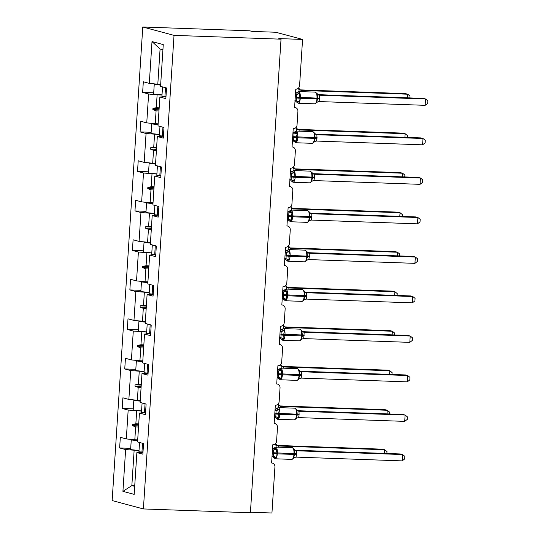 <?xml version="1.0" encoding="UTF-8"?>
<svg xmlns="http://www.w3.org/2000/svg" width="540" height="540" viewBox="0 0 540 540"><rect width="100%" height="100%" fill="white"/><g stroke="black" fill="none" stroke-linecap="round" stroke-linejoin="round"><path stroke-width="0.81" d="M142.776 27L249.77 30.807L252.005 31.401L275.778 32.252L302.569 39.427L278.795 38.583L281.029 39.177L174.029 35.37L142.776 27L112.151 500.573L143.404 508.943L174.029 35.37M302.569 39.427L299.592 85.516A3.821 3.557 -75 0 1 295.778 89.188L294.597 107.426A3.821 3.557 105 0 1 297.918 111.348L297.034 125.024A3.821 3.557 -75 0 1 293.227 128.696L292.046 146.927A3.821 3.557 105 0 1 295.367 150.856L294.482 164.531A3.821 3.557 -75 0 1 290.668 168.203L289.487 186.435A3.821 3.557 105 0 1 292.808 190.363L291.924 204.039A3.821 3.557 -75 0 1 288.117 207.711L286.936 225.943A3.821 3.557 105 0 1 290.257 229.871L289.373 243.547A3.821 3.557 -75 0 1 285.559 247.219L284.378 265.451A3.821 3.557 105 0 1 287.699 269.372L286.814 283.048A3.821 3.557 -75 0 1 283.007 286.72L281.826 304.958A3.821 3.557 105 0 1 285.147 308.88L284.263 322.556A3.821 3.557 -75 0 1 280.449 326.228L279.268 344.466A3.821 3.557 105 0 1 282.589 348.388L281.704 362.063A3.821 3.557 -75 0 1 277.898 365.735L276.716 383.967A3.821 3.557 105 0 1 280.037 387.896L279.153 401.571A3.821 3.557 -75 0 1 275.339 405.243L274.158 423.475A3.821 3.557 105 0 1 277.479 427.403L276.595 441.079A3.821 3.557 -75 0 1 272.788 444.751L271.607 462.983A3.821 3.557 105 0 1 272.349 463.097L271.613 462.895M137.7 439.87L134.818 439.769L135.648 426.89L138.53 426.992M130.707 448.355L119.637 447.964L120.326 437.326L126.313 438.925L134.818 439.769M142.985 452.257L136.877 452.581L142.857 454.181L143.546 443.543L137.565 441.943L139.428 413.073L145.537 412.749M140.252 400.363L137.369 400.262L138.2 387.382L141.082 387.484M133.265 408.848L122.195 408.456L122.884 397.818L128.864 399.425L137.369 400.262M139.428 413.073L145.415 414.673L146.104 404.035L140.117 402.435L141.986 373.565L148.095 373.241M142.81 360.862L139.928 360.754L140.758 347.875L143.64 347.976M135.817 369.34L124.747 368.948L125.435 358.31L131.423 359.917L139.928 360.754M141.986 373.565L147.967 375.165L148.655 364.534L142.675 362.927L144.538 334.058L150.647 333.734M145.361 321.354L142.479 321.253L143.309 308.367L146.192 308.475M138.375 329.832L127.305 329.441L127.994 318.803L133.974 320.409L142.479 321.253M144.538 334.058L150.525 335.664L151.214 325.026L145.226 323.42L147.096 294.55L153.205 294.233M147.919 281.846L145.037 281.745L145.868 268.866L148.75 268.967M140.927 290.331L129.857 289.933L130.545 279.301L136.532 280.901L145.037 281.745M147.096 294.55L153.077 296.156L153.765 285.518L147.785 283.918L149.648 255.042L155.756 254.725M150.471 242.339L147.589 242.237L148.419 229.358L151.301 229.46M143.485 250.823L132.415 250.425L133.103 239.794L139.084 241.394L147.589 242.237M149.648 255.042L155.635 256.649L156.323 246.011L150.336 244.411L152.206 215.541L158.315 215.217M153.029 202.831L150.147 202.73L150.977 189.851L153.859 189.952M146.036 211.316L134.966 210.924L135.655 200.286L141.642 201.886L150.147 202.73M152.206 215.541L158.186 217.141L158.875 206.503L152.894 204.903L154.757 176.033L160.866 175.709M155.581 163.323L152.698 163.222L153.529 150.343L156.411 150.444M148.595 171.808L137.525 171.416L138.213 160.778L144.194 162.378L152.698 163.222M154.757 176.033L160.744 177.633L161.433 166.995L155.446 165.395L157.316 136.525L163.424 136.202M158.132 123.822L155.25 123.714L156.087 110.835L158.969 110.936M151.146 132.3L140.076 131.909L140.764 121.271L146.752 122.877L155.25 123.714M157.316 136.525L163.296 138.125L163.984 127.494L158.004 125.888L159.867 97.018L165.854 98.624L166.543 87.986L160.556 86.38L163.256 44.597L152.003 41.58L149.303 83.369L157.808 84.213L160.083 49.005L152.003 41.58M160.691 84.314L157.808 84.213M149.303 83.369L143.323 81.763L142.634 92.401L148.615 94.007L157.12 94.844L156.29 107.723L152.955 108.324L152.874 109.593L156.087 110.835M250.439 512.237L271.944 513L274.928 466.911A3.821 3.557 105 0 0 272.349 463.097M136.877 452.581L134.177 494.363L122.924 491.353L125.624 449.564L119.637 447.964M125.624 449.564L139.016 450.583M126.313 438.925L128.176 410.056L122.195 408.456M128.176 410.056L141.568 411.075M128.864 399.425L130.734 370.548L124.747 368.948M130.734 370.548L144.126 371.567M131.423 359.917L133.286 331.047L127.305 329.441M133.286 331.047L146.678 332.06M133.974 320.409L135.844 291.539L129.857 289.933M135.844 291.539L149.236 292.552M136.532 280.901L138.395 252.032L132.415 250.425M138.395 252.032L151.787 253.044M139.084 241.394L140.953 212.524L134.966 210.924M140.953 212.524L154.339 213.543M141.642 201.886L143.505 173.016L137.525 171.416M143.505 173.016L156.897 174.035M144.194 162.378L146.063 133.508L140.076 131.909M146.063 133.508L159.448 134.528M146.752 122.877L148.615 94.007M138.733 423.88L135.851 423.779L136.681 410.9M135.851 423.779L132.516 424.379L132.435 425.642L135.648 426.89M141.284 384.379L138.402 384.271L139.239 371.392M138.402 384.271L135.074 384.871L134.993 386.14L138.2 387.382M143.843 344.871L140.96 344.763L141.791 331.884M140.96 344.763L137.626 345.364L137.545 346.633L140.758 347.875M146.394 305.363L143.512 305.262L144.349 292.376M143.512 305.262L140.184 305.856L140.103 307.125L143.309 308.367M148.952 265.856L146.07 265.754L146.9 252.875M146.07 265.754L142.736 266.348L142.655 267.617L145.868 268.866M151.504 226.348L148.622 226.247L149.459 213.368M148.622 226.247L145.294 226.847L145.213 228.11L148.419 229.358M154.062 186.84L151.18 186.739L152.01 173.86M151.18 186.739L147.845 187.34L147.764 188.602L150.977 189.851M156.614 147.332L153.731 147.231L154.568 134.352M153.731 147.231L150.404 147.832L150.322 149.094L153.529 150.343M159.172 107.831L156.29 107.723M162.007 95.02L157.12 94.844M159.867 97.018L165.976 96.694M153.704 92.792L142.634 92.401M134.73 485.71L131.848 485.608L134.129 450.407M143.404 508.943L250.405 512.75L281.029 39.177M162.925 49.768L160.083 49.005M122.924 491.353L131.848 485.608L134.69 486.371M159.044 109.809L152.874 109.593M159.125 108.547L152.955 108.324M156.485 149.317L150.322 149.094M156.566 148.048L150.404 147.832M153.934 188.825L147.764 188.602M154.015 187.556L147.845 187.34M151.376 228.332L145.213 228.11M151.457 227.063L145.294 226.847M148.824 267.833L142.655 267.617M148.905 266.571L142.736 266.348M146.266 307.341L140.103 307.125M146.347 306.079L140.184 305.856M143.714 346.849L137.545 346.633M143.795 345.587L137.626 345.364M141.156 386.357L134.993 386.14M141.237 385.088L135.074 384.871M138.605 425.864L132.435 425.642M138.686 424.595L132.516 424.379M407.457 97.828L407.693 94.21L301.563 90.43L301.738 91.645M409.867 97.916L409.988 96.039L407.693 94.21L405.459 93.609L300.152 89.863M300.382 90.011L301.671 90.436M301.563 90.43L299.066 89.492L299.309 88.823L299.518 89.188A2.801 2.788 -33.5 0 1 299.518 89.188A2.801 2.788 -33.5 0 1 299.336 88.871M160.643 85.077A20.358 1.552 -176.3 0 1 154.244 84.395L156.181 84.335A17.307 1.316 -176.3 0 0 160.657 84.827M162.014 94.871A20.358 1.552 -176.3 0 1 153.623 94.014L154.244 84.395M297.027 92.914L296.858 92.495L298.532 92.941L299.822 93.663L298.964 98.172L299.288 101.831L296.953 102.337L296.244 101.729L298.175 103.235A5.474 1.944 92 0 1 298.013 103.208M314.658 103.802A5.474 1.944 -88 0 0 314.82 103.822L317.702 101.885L316.4 102.445L317.75 98.84L317.169 93.609L315.252 92.124A5.474 1.944 -88 0 0 315.097 92.138M425.142 105.327L427.687 103.356L427.849 100.825L425.554 98.996L425.142 105.327L319.019 101.554L319.552 98.773L319.43 95.216L425.554 98.996L423.32 98.395L318.013 94.648M318.242 94.797L319.531 95.216A2.801 2.788 146.5 0 1 317.378 93.98A2.801 2.788 146.5 0 1 317.378 93.974A2.801 2.788 146.5 0 1 317.196 93.656M295.441 94.365L296.534 94.406L295.454 94.196M295.036 100.697L296.231 100.744L296.534 94.406M299.288 101.831L296.453 100.764M296.642 94.406L299.822 93.663M317.702 101.885L319.019 101.554M316.926 94.27L319.43 95.216M162.533 86.913L161.926 96.242L164.936 96.471L165.503 87.71M166.003 96.255A17.307 1.316 3.7 0 0 164.936 96.471M294.476 132.422L294.3 132.003L295.974 132.448L297.263 133.171L296.46 136.917L296.737 141.338L294.401 141.845L293.693 141.237A2.801 2.788 146.5 0 0 293.497 140.893A2.801 2.788 146.5 0 0 293.49 140.879A2.801 2.788 146.5 0 0 292.869 140.218M312.107 143.309A5.474 1.944 -88 0 0 312.262 143.33L315.151 141.386L313.848 141.946L315.191 138.348L314.618 133.11L312.701 131.632A5.474 1.944 -88 0 0 312.538 131.645M422.59 144.828L425.135 142.864L425.297 140.333L422.995 138.497L422.59 144.828L316.46 141.055L316.994 138.281L316.872 134.723L422.995 138.497L420.768 137.903L315.454 134.156M315.684 134.305L316.973 134.723A2.801 2.788 146.5 0 1 314.827 133.488A2.801 2.788 146.5 0 0 314.827 133.488A2.801 2.788 146.5 0 1 314.638 133.164M292.889 133.873L293.983 133.913L292.903 133.704M292.478 140.204L293.679 140.245L293.983 133.913M296.737 141.338L293.902 140.272M294.091 133.913L297.263 133.171M315.151 141.392L316.46 141.055M314.375 133.778L316.872 134.723M159.975 126.421L159.374 135.749L162.378 135.979L162.945 127.211M163.451 135.763A17.307 1.316 3.7 0 0 162.378 135.979M291.917 171.929L291.749 171.511L293.423 171.956L294.712 172.679L293.855 177.188L294.179 180.846L291.843 181.352L291.134 180.738L293.065 182.243A5.474 1.944 92 0 1 292.903 182.223M309.548 182.81A5.474 1.944 -88 0 0 309.71 182.837L312.593 180.893L311.29 181.454L312.64 177.856L312.073 172.645L310.142 171.139A5.474 1.944 -88 0 0 309.987 171.153M420.032 184.336L422.577 182.365L422.739 179.84L420.444 178.004L420.032 184.336L313.909 180.562L314.442 177.788L314.321 174.231L420.444 178.004L418.21 177.41L312.903 173.664M313.132 173.812L314.422 174.238M290.338 173.381L291.425 173.414L290.344 173.212M289.926 179.712L291.128 179.753L291.425 173.414M294.179 180.846L291.35 179.779M291.533 173.421L294.712 172.679M312.593 180.893L313.909 180.562M311.816 173.286L314.321 174.231M157.424 165.922L156.816 175.257L159.827 175.487L160.394 166.718M160.893 175.271A17.307 1.316 3.7 0 0 159.827 175.487M289.366 211.437L289.19 211.012L292.154 212.186L291.35 215.933L291.627 220.354L289.291 220.86L288.583 220.246L290.507 221.751A5.474 1.944 92 0 1 290.351 221.731M306.997 222.318A5.474 1.944 -88 0 0 307.152 222.345L310.041 220.401L308.738 220.961L310.088 217.357L309.508 212.126L307.591 210.647A5.474 1.944 -88 0 0 307.429 210.661M417.481 223.844L420.026 221.873L420.188 219.341L417.886 217.512L417.481 223.844L311.351 220.07L311.884 217.296L311.762 213.739L417.886 217.512L415.658 216.918L310.351 213.172M310.574 213.32L311.87 213.739M287.779 212.882L288.873 212.922L287.793 212.72M287.368 219.213L288.569 219.26L288.873 212.922M291.627 220.354L288.792 219.287M288.981 212.922L292.154 212.186M310.041 220.401L311.351 220.07M309.265 212.794L311.762 213.739M154.865 205.429L154.264 214.765L157.268 214.994L157.835 206.226M158.342 214.772A17.307 1.316 3.7 0 0 157.268 214.994M286.808 250.945L286.639 250.519L289.602 251.694L288.799 255.44L289.069 259.862L286.733 260.361L286.025 259.754L287.955 261.259A5.474 1.944 92 0 1 287.793 261.232M304.439 261.826A5.474 1.944 -88 0 0 304.601 261.853L307.483 259.909L306.18 260.469L307.53 256.865L306.963 251.66L305.039 250.155A5.474 1.944 -88 0 0 304.877 250.169M414.923 263.351L417.467 261.38L417.629 258.849L415.334 257.02L414.923 263.351L308.799 259.578L309.332 256.804L309.211 253.24L415.334 257.02L413.1 256.419L307.793 252.673M308.023 252.828L309.312 253.247A2.801 2.788 146.5 0 1 307.159 252.011A2.801 2.788 146.5 0 0 307.159 252.011A2.801 2.788 146.5 0 1 306.976 251.681M285.228 252.389L286.315 252.43L285.235 252.227M284.816 258.721L286.018 258.768L286.315 252.43M289.069 259.862L286.24 258.795M286.423 252.43L289.602 251.694M307.483 259.909L308.799 259.578M306.707 252.302L309.211 253.24M152.314 244.937L151.706 254.266L154.717 254.502L155.284 245.734M155.783 254.279A17.307 1.316 3.7 0 0 154.717 254.502M404.906 137.336L405.135 133.718L299.012 129.938L299.187 131.153M407.315 137.423L407.437 135.547L405.135 133.718L402.908 133.117L297.594 129.37M297.824 129.519L299.113 129.938A2.801 2.788 -33.5 0 1 296.966 128.702A2.801 2.788 -33.5 0 1 296.959 128.696A2.801 2.788 -33.5 0 1 296.777 128.378M299.012 129.938L296.514 128.993L296.757 128.331L297.945 129.6M158.085 124.585A20.358 1.552 -176.3 0 1 151.693 123.903L153.623 123.842A17.307 1.316 -176.3 0 0 158.105 124.335M159.462 134.379A20.358 1.552 -176.3 0 1 151.065 133.522L151.693 123.903M402.347 176.843L402.584 173.225L296.453 169.445L296.629 170.66M404.757 176.931L404.879 175.054L402.584 173.225L400.349 172.625L295.043 168.878M295.272 169.027L296.561 169.445A2.801 2.788 -33.5 0 1 294.408 168.21A2.801 2.788 -33.5 0 1 294.408 168.203A2.801 2.788 -33.5 0 1 294.226 167.886M296.453 169.445L293.956 168.5L294.199 167.839L295.387 169.108M155.534 164.093A20.358 1.552 -176.3 0 1 149.135 163.404L151.072 163.35A17.307 1.316 -176.3 0 0 155.547 163.843M156.904 173.887A20.358 1.552 -176.3 0 1 148.514 173.029L149.135 163.404M399.796 216.351L400.025 212.726L293.902 208.953L294.077 210.168M402.206 216.439L402.327 214.562L400.025 212.726L397.798 212.132L292.484 208.386M292.714 208.535L294.003 208.953A2.801 2.788 -33.5 0 1 291.857 207.718A2.801 2.788 -33.5 0 1 291.85 207.711A2.801 2.788 -33.5 0 1 291.668 207.394M293.902 208.953L291.404 208.008L291.647 207.34L291.85 207.711M152.975 203.594A20.358 1.552 -176.3 0 1 146.583 202.912L148.514 202.858A17.307 1.316 -176.3 0 0 152.996 203.351M154.352 213.394A20.358 1.552 -176.3 0 1 145.955 212.537L146.583 202.912M397.238 255.859L397.474 252.234L291.452 248.461L291.519 249.676M399.647 255.94L399.769 254.063L397.474 252.234L395.24 251.64L289.933 247.894M290.162 248.042L291.452 248.461A2.801 2.788 -33.5 0 1 289.298 247.226A2.801 2.788 -33.5 0 1 289.298 247.219A2.801 2.788 -33.5 0 1 289.116 246.895L288.846 247.516L291.344 248.461M150.424 243.101A20.358 1.552 -176.3 0 1 144.025 242.419L145.962 242.366A17.307 1.316 -176.3 0 0 150.437 242.858M151.794 252.896A20.358 1.552 -176.3 0 1 143.404 252.045L144.025 242.419M284.256 290.453L284.081 290.027L287.044 291.195L286.24 294.948L286.517 299.369L284.182 299.869L283.473 299.261L285.397 300.767A5.474 1.944 92 0 1 285.242 300.74M301.887 301.334A5.474 1.944 -88 0 0 302.042 301.354L304.931 299.416L303.629 299.977L304.978 296.372L304.412 291.161L302.481 289.663A5.474 1.944 -88 0 0 302.319 289.67M412.371 302.859L414.916 300.888L415.078 298.357L412.776 296.528L412.371 302.859L306.241 299.086L306.774 296.312L306.653 292.748L412.776 296.528L410.549 295.927L305.242 292.181M305.465 292.329L306.76 292.748A2.801 2.788 146.5 0 1 304.607 291.519A2.801 2.788 146.5 0 1 304.601 291.506A2.801 2.788 146.5 0 1 304.418 291.188M282.67 291.897L283.763 291.938L282.683 291.728M282.258 298.228L283.459 298.276L283.763 291.938M286.517 299.369L283.682 298.303M283.871 291.938L287.044 291.195M304.931 299.416L306.241 299.086M304.155 291.809L306.653 292.748M149.756 284.445L149.155 293.774L152.159 294.003L152.726 285.242M153.232 293.787A17.307 1.316 3.7 0 0 152.159 294.003M394.686 295.367L394.916 291.742L288.792 287.962L288.968 289.177M397.096 295.447L397.217 293.571L394.916 291.742L392.688 291.141L287.375 287.395M287.604 287.55L288.893 287.969A2.801 2.788 -33.5 0 1 286.747 286.733A2.801 2.788 -33.5 0 1 286.74 286.726A2.801 2.788 -33.5 0 1 286.558 286.403M288.792 287.962L286.295 287.024L286.538 286.355L287.726 287.631M147.865 282.609A20.358 1.552 -176.3 0 1 141.473 281.927L143.404 281.873A17.307 1.316 -176.3 0 0 147.886 282.359M149.243 292.403A20.358 1.552 -176.3 0 1 140.846 291.553L141.473 281.927M281.698 329.954L281.529 329.535L283.203 329.981L284.492 330.703L283.689 334.449L283.959 338.87L281.624 339.377L280.915 338.769L282.845 340.274A5.474 1.944 92 0 1 282.69 340.247M299.329 340.841A5.474 1.944 -88 0 0 299.491 340.862L302.373 338.924L301.07 339.485L302.42 335.88L301.853 330.669A2.801 2.788 146.5 0 0 302.049 331.013A2.801 2.788 146.5 0 0 302.049 331.02A2.801 2.788 146.5 0 0 304.202 332.255L303.689 338.594L409.813 342.367L410.225 336.035L304.202 332.262L302.913 331.837M409.813 342.367L412.358 340.396L412.519 337.865L410.225 336.035L407.99 335.435L302.684 331.688M280.118 331.405L281.205 331.445L280.125 331.236M279.707 337.736L280.908 337.784L281.205 331.445M283.959 338.87L281.131 337.804M281.313 331.445L284.492 330.703M302.373 338.924L303.689 338.594M301.597 331.31L304.101 332.255M147.204 323.953L146.597 333.281L149.607 333.511L150.174 324.749M150.674 333.295A17.307 1.316 3.7 0 0 149.607 333.511M392.128 334.868L392.364 331.25L286.24 327.47L286.409 328.685M394.538 334.955L394.659 333.079L392.364 331.25L390.13 330.649L284.823 326.903M285.053 327.051L286.342 327.476A2.801 2.788 -33.5 0 1 284.189 326.241A2.801 2.788 -33.5 0 1 284.189 326.234A2.801 2.788 -33.5 0 1 284.006 325.91M286.24 327.47L283.736 326.531L283.979 325.863L285.167 327.139M145.314 322.117A20.358 1.552 -176.3 0 1 138.915 321.435L140.852 321.381A17.307 1.316 -176.3 0 0 145.328 321.867M146.684 331.911A20.358 1.552 -176.3 0 1 138.294 331.054L138.915 321.435M279.146 369.461L278.971 369.043L280.645 369.488L281.934 370.211L281.131 373.957L281.408 378.378L279.072 378.884L278.363 378.277L280.287 379.775A5.474 1.944 92 0 1 280.132 379.755M296.777 380.349A5.474 1.944 -88 0 0 296.933 380.369L299.822 378.432L298.519 378.986L299.869 375.388L299.302 370.177L297.371 368.671A5.474 1.944 -88 0 0 297.216 368.685M407.261 381.868L409.806 379.904L409.968 377.372L407.666 375.536L407.261 381.868L301.131 378.095L301.664 375.32L301.543 371.763L407.666 375.536L405.439 374.942L300.132 371.196M300.355 371.345L301.651 371.763A2.801 2.788 146.5 0 1 299.498 370.528A2.801 2.788 146.5 0 1 299.491 370.521A2.801 2.788 146.5 0 1 299.309 370.204M277.56 370.913L278.654 370.953L277.574 370.744M277.148 377.244L278.35 377.285L278.654 370.953M281.408 378.378L278.572 377.312M278.762 370.953L281.934 370.211M299.822 378.432L301.131 378.095M299.045 370.818L301.543 371.763M144.646 363.461L144.045 372.789L147.049 373.019L147.616 364.25M148.122 372.803A17.307 1.316 3.7 0 0 147.049 373.019M389.576 374.375L389.806 370.757L283.682 366.977L283.858 368.192M391.986 374.463L392.108 372.587L389.806 370.757L387.578 370.156L282.265 366.41M282.494 366.559L283.79 366.984M283.682 366.977L281.185 366.032L281.428 365.371L281.63 365.735A2.801 2.788 -33.5 0 1 281.63 365.735A2.801 2.788 -33.5 0 1 281.448 365.418M142.756 361.625A20.358 1.552 -176.3 0 1 136.364 360.943L138.294 360.882A17.307 1.316 -176.3 0 0 142.776 361.375M144.133 371.419A20.358 1.552 -176.3 0 1 135.736 370.562L136.364 360.943M276.588 408.969L276.419 408.55L278.093 408.996L279.382 409.718L278.579 413.464L278.849 417.886L276.514 418.392L275.805 417.778A2.801 2.788 146.5 0 0 275.616 417.433A2.801 2.788 146.5 0 0 275.609 417.427A2.801 2.788 146.5 0 0 274.988 416.765M294.219 419.85A5.474 1.944 -88 0 0 294.381 419.877L297.263 417.933L295.961 418.493L297.31 414.896L296.744 409.685L294.82 408.179A5.474 1.944 -88 0 0 294.658 408.193M404.703 421.376L407.248 419.405L407.41 416.88L405.115 415.044L404.703 421.376L298.579 417.602L299.113 414.828L298.991 411.271L405.115 415.044L402.881 414.45L297.574 410.704M297.803 410.852L299.093 411.271A2.801 2.788 146.5 0 1 296.939 410.036A2.801 2.788 146.5 0 0 296.939 410.036A2.801 2.788 146.5 0 1 296.757 409.712M275.009 410.42L276.095 410.454L275.015 410.252M274.597 416.752L275.798 416.792L276.095 410.454M278.849 417.886L276.021 416.819M276.203 410.461L279.382 409.718M297.263 417.933L298.579 417.602M296.487 410.326L298.991 411.271M142.094 402.962L141.487 412.297L144.497 412.526L145.064 403.758M145.564 412.31A17.307 1.316 3.7 0 0 144.497 412.526M387.018 413.883L387.254 410.265L281.131 406.485L281.3 407.7M389.428 413.971L389.549 412.094L387.254 410.265L385.02 409.664L279.713 405.918M279.943 406.067L281.232 406.485A2.801 2.788 -33.5 0 1 279.079 405.25A2.801 2.788 -33.5 0 1 279.079 405.243A2.801 2.788 -33.5 0 1 278.897 404.926M281.131 406.485L278.627 405.54L278.87 404.879L280.058 406.148M140.204 401.132A20.358 1.552 -176.3 0 1 133.805 400.444L135.743 400.39A17.307 1.316 -176.3 0 0 140.218 400.882M141.575 410.927A20.358 1.552 -176.3 0 1 133.184 410.069L133.805 400.444M274.037 448.477L273.861 448.052L276.824 449.226L276.021 452.972L276.298 457.394L273.962 457.9L273.254 457.286L275.177 458.791A5.474 1.944 92 0 1 275.022 458.771M291.668 459.358A5.474 1.944 -88 0 0 291.823 459.385L294.712 457.441L293.409 458.001L294.759 454.403L294.192 449.192L292.262 447.687A5.474 1.944 -88 0 0 292.106 447.701M402.151 460.883L404.696 458.912L404.858 456.381L402.563 454.552L402.151 460.883L296.021 457.11L296.555 454.336L296.433 450.779L402.563 454.552L400.329 453.958L295.022 450.212M295.245 450.36L296.541 450.779A2.801 2.788 146.5 0 1 294.388 449.543A2.801 2.788 146.5 0 1 294.381 449.537A2.801 2.788 146.5 0 1 294.199 449.213M272.45 449.928L273.544 449.962L272.464 449.759M272.038 456.253L273.24 456.3L273.544 449.962M276.298 457.394L273.463 456.327M273.652 449.969L276.824 449.226M294.712 457.441L296.021 457.11M293.935 449.834L296.433 450.779M139.536 442.469L138.935 451.805L141.939 452.034L142.506 443.266M143.012 451.811A17.307 1.316 3.7 0 0 141.939 452.034M384.467 453.391L384.696 449.766L278.572 445.993L278.748 447.208M386.876 453.479L386.998 451.602L384.696 449.766L382.469 449.172L277.162 445.426M277.385 445.574L278.674 445.993A2.801 2.788 -33.5 0 1 276.527 444.757A2.801 2.788 -33.5 0 1 276.521 444.751A2.801 2.788 -33.5 0 1 276.338 444.433L276.075 445.048L278.572 445.993M137.646 440.633A20.358 1.552 -176.3 0 1 131.254 439.952L133.184 439.898A17.307 1.316 -176.3 0 0 137.666 440.39M139.023 450.434A20.358 1.552 -176.3 0 1 130.626 449.577L131.254 439.952M296.156 93.218L295.522 93.197M299.133 91.55A5.474 1.944 -88 0 0 298.37 88.169M301.671 90.43A2.801 2.788 -33.5 0 1 299.518 89.201L300.497 90.099M296.062 97.943L300.287 98.28A5.474 1.944 92 0 1 298.175 103.235L314.82 103.822A5.474 1.944 -88 0 0 316.933 98.867L319.552 98.773M319.599 98.017L316.98 98.111A5.474 1.944 -88 0 0 315.414 92.151A5.474 1.944 -88 0 0 315.252 92.124L298.613 91.537A5.474 1.944 92 0 1 298.769 91.557A5.474 1.944 92 0 1 300.334 97.517L300.287 98.28L316.933 98.867L316.98 98.111L296.109 97.18M297.932 102.202A2.801 2.187 99.2 0 0 296.399 100.757M296.257 101.75A2.801 2.788 146.5 0 0 296.055 101.385A2.801 2.788 146.5 0 0 296.048 101.378A2.801 2.788 146.5 0 0 295.427 100.71M296.5 94.399A2.801 2.187 99.2 0 0 298.532 92.941M295.495 93.623A2.801 2.788 146.5 0 0 296.858 92.495M293.51 137.45L297.736 137.781A5.474 1.944 92 0 1 295.616 142.736A5.474 1.944 92 0 1 295.461 142.715M293.497 140.893L295.616 142.736L312.262 143.33A5.474 1.944 -88 0 0 314.375 138.375L316.994 138.281M317.041 137.525L314.429 137.619A5.474 1.944 -88 0 0 312.856 131.659A5.474 1.944 -88 0 0 312.701 131.632L296.055 131.044A5.474 1.944 92 0 1 296.217 131.065A5.474 1.944 92 0 1 297.783 137.025L297.736 137.781L314.375 138.375L314.429 137.619L293.558 136.688M295.38 141.71A2.801 2.187 99.2 0 0 293.848 140.265M293.949 133.906A2.801 2.187 99.2 0 0 295.974 132.448M292.937 133.13A2.801 2.788 146.5 0 0 294.3 132.003M290.952 176.951L295.178 177.289A5.474 1.944 92 0 1 293.065 182.243L309.71 182.837A5.474 1.944 -88 0 0 311.823 177.883L314.442 177.788M314.489 177.032L311.87 177.12A5.474 1.944 -88 0 0 310.304 171.167A5.474 1.944 -88 0 0 310.142 171.139L293.504 170.546A5.474 1.944 92 0 1 293.659 170.572A5.474 1.944 92 0 1 295.225 176.533L295.178 177.289L311.823 177.883L311.87 177.12L290.999 176.195M292.822 181.21A2.801 2.187 99.2 0 0 291.29 179.773M291.148 180.765A2.801 2.788 146.5 0 0 290.945 180.394A2.801 2.788 146.5 0 0 290.939 180.387A2.801 2.788 146.5 0 0 290.318 179.726M291.391 173.414A2.801 2.187 99.2 0 0 293.423 171.956M290.385 172.638A2.801 2.788 146.5 0 0 291.749 171.511M312.086 172.672A2.801 2.788 146.5 0 0 312.269 172.989A2.801 2.788 146.5 0 0 312.269 172.996A2.801 2.788 146.5 0 0 314.422 174.231M288.401 216.459L292.626 216.797A5.474 1.944 92 0 1 290.507 221.751L307.152 222.345A5.474 1.944 -88 0 0 309.265 217.391L311.884 217.296M311.931 216.533L309.319 216.628A5.474 1.944 -88 0 0 307.746 210.668A5.474 1.944 -88 0 0 307.591 210.647L290.945 210.053A5.474 1.944 92 0 1 291.107 210.08A5.474 1.944 92 0 1 292.673 216.041L292.626 216.797L309.265 217.391L309.319 216.628L288.448 215.703M290.27 220.718A2.801 2.187 99.2 0 0 288.738 219.281M288.596 220.273A2.801 2.788 146.5 0 0 288.387 219.901A2.801 2.788 146.5 0 0 288.38 219.895A2.801 2.788 146.5 0 0 287.759 219.226M288.839 212.915A2.801 2.187 99.2 0 0 290.864 211.464M287.827 212.146A2.801 2.788 146.5 0 0 289.19 211.012M309.528 212.173A2.801 2.788 146.5 0 0 309.71 212.497A2.801 2.788 146.5 0 0 309.717 212.504A2.801 2.788 146.5 0 0 311.863 213.739M285.842 255.967L290.068 256.304A5.474 1.944 92 0 1 287.955 261.259L304.601 261.853A5.474 1.944 -88 0 0 306.713 256.898L309.332 256.804M309.38 256.041L306.76 256.135A5.474 1.944 -88 0 0 305.195 250.175A5.474 1.944 -88 0 0 305.039 250.155L288.394 249.561A5.474 1.944 92 0 1 288.549 249.588A5.474 1.944 92 0 1 290.115 255.542L290.068 256.304L306.713 256.898L306.76 256.135L285.89 255.204M287.712 260.226A2.801 2.187 99.2 0 0 286.18 258.788M286.038 259.781A2.801 2.788 146.5 0 0 285.836 259.409A2.801 2.788 146.5 0 0 285.829 259.403A2.801 2.788 146.5 0 0 285.208 258.734M286.281 252.423A2.801 2.187 99.2 0 0 288.313 250.972M285.275 251.654A2.801 2.788 146.5 0 0 286.639 250.519M293.598 132.725L292.964 132.705M296.575 131.058A5.474 1.944 -88 0 0 295.819 127.676M291.047 172.233L290.412 172.213M294.023 170.566A5.474 1.944 -88 0 0 293.26 167.184M288.488 211.741L287.854 211.721M291.465 210.074A5.474 1.944 -88 0 0 290.709 206.685M285.937 251.249L285.302 251.222M288.913 249.581A5.474 1.944 -88 0 0 288.151 246.193M283.291 295.475L287.516 295.812A5.474 1.944 92 0 1 285.397 300.767L302.042 301.354A5.474 1.944 -88 0 0 304.155 296.406L306.774 296.312M306.821 295.549L304.209 295.643A5.474 1.944 -88 0 0 302.636 289.683A5.474 1.944 -88 0 0 302.481 289.663L285.836 289.069A5.474 1.944 92 0 1 285.998 289.089A5.474 1.944 92 0 1 287.564 295.049L287.516 295.812L304.155 296.406L304.209 295.643L283.338 294.712M285.161 299.734A2.801 2.187 99.2 0 0 283.628 298.289M283.487 299.288A2.801 2.788 146.5 0 0 283.277 298.917A2.801 2.788 146.5 0 0 283.271 298.91A2.801 2.788 146.5 0 0 282.65 298.242M283.73 291.931A2.801 2.187 99.2 0 0 285.755 290.48M282.717 291.154A2.801 2.788 146.5 0 0 284.081 290.027M283.379 290.756L282.744 290.729M286.355 289.089A5.474 1.944 -88 0 0 285.599 285.701M280.733 334.982L284.958 335.32A5.474 1.944 92 0 1 282.845 340.274L299.491 340.862A5.474 1.944 -88 0 0 301.603 335.907L304.223 335.812M303.028 331.918L299.93 329.164L283.284 328.577A5.474 1.944 92 0 1 283.439 328.597A5.474 1.944 92 0 1 285.005 334.557L284.958 335.32L301.603 335.907L301.651 335.151A5.474 1.944 -88 0 0 300.085 329.191A5.474 1.944 -88 0 0 299.93 329.164A5.474 1.944 -88 0 0 299.768 329.177M304.27 335.057L280.787 334.22M282.602 339.242A2.801 2.187 99.2 0 0 281.07 337.797M280.928 338.789A2.801 2.788 146.5 0 0 280.726 338.425A2.801 2.788 146.5 0 0 280.719 338.418A2.801 2.788 146.5 0 0 280.098 337.75M281.171 331.439A2.801 2.187 99.2 0 0 283.203 329.981M280.166 330.662A2.801 2.788 146.5 0 0 281.529 329.535M280.827 330.257L280.193 330.237M283.804 328.59A5.474 1.944 -88 0 0 283.041 325.208M278.181 374.49L282.406 374.821A5.474 1.944 92 0 1 280.287 379.775L296.933 380.369A5.474 1.944 -88 0 0 299.045 375.415L301.664 375.32M301.712 374.564L299.099 374.659A5.474 1.944 -88 0 0 297.526 368.699A5.474 1.944 -88 0 0 297.371 368.671L280.726 368.084A5.474 1.944 92 0 1 280.888 368.105A5.474 1.944 92 0 1 282.454 374.065L282.406 374.821L299.045 375.415L299.099 374.659L278.228 373.727M280.051 378.749A2.801 2.187 99.2 0 0 278.519 377.305M278.377 378.297A2.801 2.788 146.5 0 0 278.168 377.933A2.801 2.788 146.5 0 0 278.161 377.919A2.801 2.788 146.5 0 0 277.54 377.257M278.62 370.946A2.801 2.187 99.2 0 0 280.645 369.488M277.607 370.17A2.801 2.788 146.5 0 0 278.971 369.043M278.269 369.765L277.634 369.745M281.246 368.098A5.474 1.944 -88 0 0 280.49 364.716M283.784 366.977A2.801 2.788 -33.5 0 1 281.637 365.742L282.616 366.64M275.623 413.991L279.848 414.329A5.474 1.944 92 0 1 277.736 419.283A5.474 1.944 92 0 1 277.58 419.263M274.496 416.488L277.331 419.222L294.381 419.877A5.474 1.944 -88 0 0 296.494 414.923L299.113 414.828M299.16 414.072L296.541 414.16A5.474 1.944 -88 0 0 294.975 408.206A5.474 1.944 -88 0 0 294.82 408.179L278.174 407.585A5.474 1.944 92 0 1 278.329 407.612A5.474 1.944 92 0 1 279.896 413.573L279.848 414.329L296.494 414.923L296.541 414.16L275.677 413.235M277.493 418.257A2.801 2.187 99.2 0 0 275.96 416.812M276.062 410.454A2.801 2.187 99.2 0 0 278.093 408.996M275.056 409.678A2.801 2.788 146.5 0 0 276.419 408.55M275.717 409.273L275.083 409.252M278.694 407.606A5.474 1.944 -88 0 0 277.931 404.224M273.071 453.499L277.297 453.836A5.474 1.944 92 0 1 275.177 458.791L291.823 459.385A5.474 1.944 -88 0 0 293.935 454.43L296.555 454.336M296.602 453.573L293.99 453.668A5.474 1.944 -88 0 0 292.417 447.707A5.474 1.944 -88 0 0 292.262 447.687L275.616 447.093A5.474 1.944 92 0 1 275.778 447.12A5.474 1.944 92 0 1 277.344 453.08L277.297 453.836L293.935 454.43L293.99 453.668L273.119 452.743M274.941 457.758A2.801 2.187 99.2 0 0 273.409 456.32M273.267 457.313A2.801 2.788 146.5 0 0 273.058 456.941A2.801 2.788 146.5 0 0 273.058 456.935A2.801 2.788 146.5 0 0 272.43 456.273M273.51 449.955A2.801 2.187 99.2 0 0 275.535 448.504M272.498 449.186A2.801 2.788 146.5 0 0 273.861 448.052M273.159 448.781L272.525 448.76M276.136 447.113A5.474 1.944 -88 0 0 275.38 443.725M295.34 107.534L294.604 107.339M292.788 147.042L292.052 146.846M290.23 186.55L289.494 186.347M287.678 226.058L286.943 225.855M285.12 265.559L284.384 265.363M282.569 305.066L281.833 304.871M280.01 344.574L279.275 344.378M277.459 384.082L276.723 383.886M274.901 423.589L274.165 423.387M298.64 87.878L299.322 88.844M295.724 93.474L298.613 91.537M296.244 101.729L294.935 100.44M317.183 93.629L317.378 93.974M318.357 94.878L317.378 93.98M293.166 132.982L296.055 131.044M293.49 140.879L292.383 139.948M314.624 133.137L315.806 134.386M290.615 172.489L293.504 170.546M290.939 180.387L289.825 179.449M290.945 180.394L291.134 180.738M312.073 172.645L313.247 173.894M288.056 211.997L290.945 210.053M288.38 219.895L287.273 218.957M288.387 219.901L288.583 220.246M309.515 212.153L310.696 213.401M285.505 251.505L288.394 249.561M286.025 259.754L284.715 258.464M306.963 251.66L308.138 252.909M296.089 127.386L296.764 128.351M293.531 166.894L294.212 167.859M290.979 206.401L291.654 207.367M291.857 207.718L292.835 208.616M288.421 245.903L290.277 248.123M282.947 291.013L285.836 289.069M283.473 299.261L282.163 297.972M304.412 291.161L304.601 291.506M305.586 292.41L304.607 291.519M285.869 285.41L286.544 286.382M280.395 330.514L283.284 328.577M280.915 338.769L279.605 337.48M283.311 324.918L283.993 325.883M277.844 370.022L280.726 368.084M278.363 378.277L277.054 376.988M299.302 370.177L299.491 370.521M300.476 371.425L299.498 370.528M280.76 364.426L281.435 365.391M275.285 409.529L278.174 407.585M296.744 409.685L297.918 410.933M278.201 403.933L278.883 404.899M272.734 449.037L275.616 447.093M273.254 457.286L271.944 455.996M294.192 449.192L294.381 449.537M295.367 450.441L294.388 449.543M275.65 443.441L277.506 445.655"/></g></svg>

